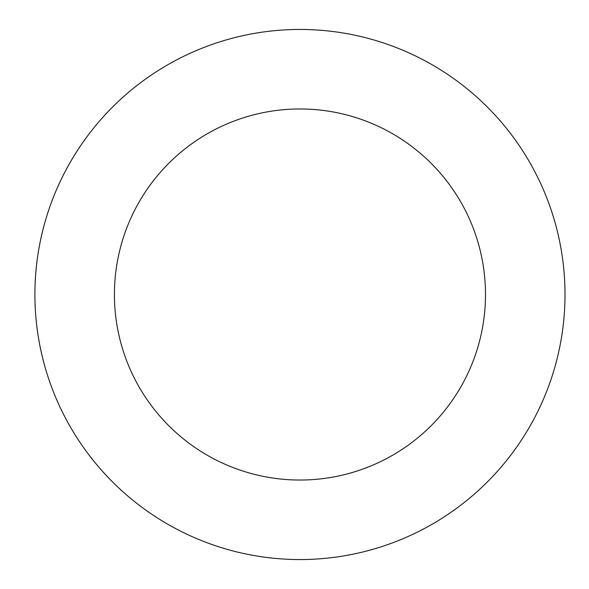 <?xml version="1.0" encoding="UTF-8"?>
<svg xmlns="http://www.w3.org/2000/svg" width="589" height="589" viewBox="0 0 589 589"><rect width="100%" height="100%" fill="white"/><g stroke="black" fill="none" stroke-linecap="round" stroke-linejoin="round"><path stroke-width="0.88" d="M299.956 29.45A265.05 265.05 0 0 1 565.006 294.5A265.05 265.05 0 0 1 299.956 559.55A265.05 265.05 0 0 1 34.906 294.5A265.05 265.05 0 0 1 299.956 29.45M299.956 480.035A185.535 185.535 0 0 1 114.421 294.5A185.535 185.535 0 0 1 299.956 108.965A185.535 185.535 0 0 1 485.491 294.5A185.535 185.535 0 0 1 299.956 480.035"/></g></svg>
